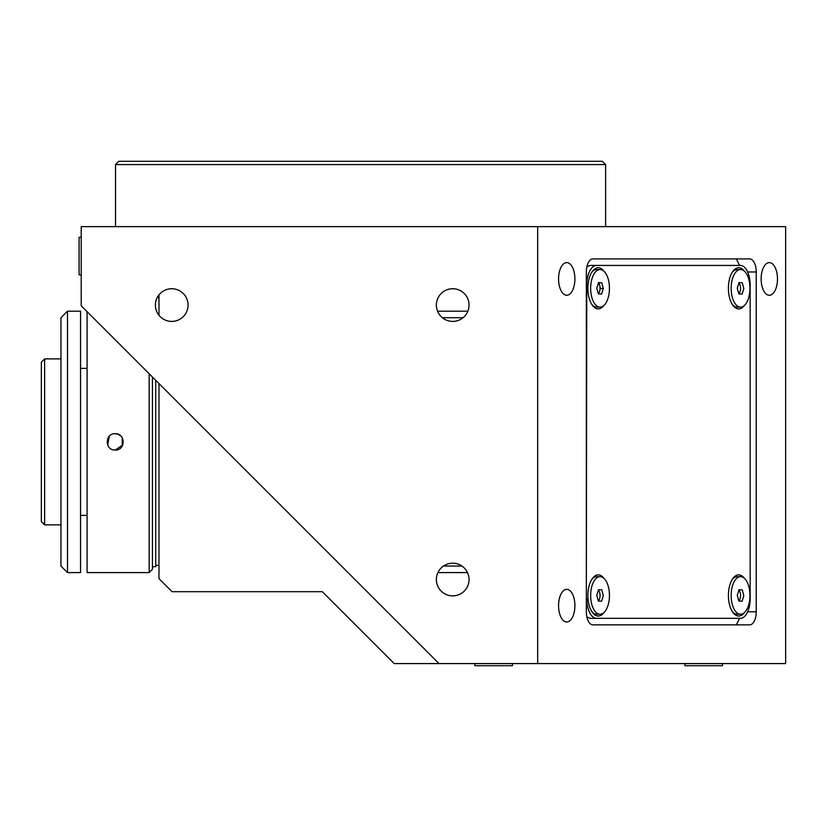 <?xml version="1.0" encoding="UTF-8"?>
<svg xmlns="http://www.w3.org/2000/svg" width="827" height="827" viewBox="0 0 827 827"><rect width="100%" height="100%" fill="white"/><g stroke="black" fill="none" stroke-linecap="round" stroke-linejoin="round"><path stroke-width="1.24" d="M738.759 600.722A5.655 2.832 90 0 0 740.134 598.417A5.655 2.832 90 0 0 738.831 590.251M732.246 611.484A18.783 9.397 90 0 0 737.157 614.244L740.547 614.244A18.783 9.397 90 0 0 748.559 605.281A18.783 9.397 90 0 0 748.745 586.281A18.783 9.397 90 0 0 740.547 576.667A18.783 9.397 90 0 0 732.546 585.63A18.783 9.397 90 0 0 732.35 604.63A18.783 9.397 90 0 0 740.547 614.244M740.547 576.667L737.157 576.667A18.783 9.397 90 0 0 732.246 579.438M738.997 589.713L737.281 595.285L738.842 601.022L742.108 601.198L743.814 595.636L742.264 589.889L738.997 589.713M722.467 663.574L722.467 665.694L684.89 665.694L684.89 663.574M512.451 663.574L512.451 665.694L474.874 665.694L474.874 663.574M81.211 274.843L79.092 274.843L79.092 237.277L81.211 237.277M118.788 161.306L602.356 161.306L605.622 164.573L115.522 164.573L118.788 161.306M605.622 226.65L605.622 164.573M115.522 226.65L115.522 164.573M574.899 278.937A16.333 8.167 90 0 0 566.733 262.593A16.333 8.167 90 0 0 558.566 278.937A16.333 8.167 90 0 0 566.733 295.27A16.333 8.167 90 0 0 574.899 278.937M574.899 605.674A16.333 8.167 90 0 0 566.733 589.331A16.333 8.167 90 0 0 558.566 605.674A16.333 8.167 90 0 0 566.733 622.007A16.333 8.167 90 0 0 574.899 605.674M777.483 278.937A16.333 8.167 90 0 0 769.317 262.593A16.333 8.167 90 0 0 761.14 278.937A16.333 8.167 90 0 0 769.317 295.27A16.333 8.167 90 0 0 777.483 278.937M171.727 288.737A16.333 16.333 0 0 0 155.383 305.07A16.333 16.333 0 0 0 171.727 321.414A16.333 16.333 0 0 0 188.06 305.07A16.333 16.333 0 0 0 171.727 288.737M452.72 288.737A16.333 16.333 0 0 0 436.377 305.07A16.333 16.333 0 0 0 452.72 321.414A16.333 16.333 0 0 0 469.054 305.07A16.333 16.333 0 0 0 452.72 288.737M452.72 563.197A16.333 16.333 0 0 0 436.377 579.531A16.333 16.333 0 0 0 452.72 595.874A16.333 16.333 0 0 0 469.054 579.531A16.333 16.333 0 0 0 452.72 563.197M155.714 565.399L158.98 565.399L158.98 383.542L158.98 578.621L172.047 591.687L322.344 591.687L394.231 663.574L439.013 663.574L81.211 305.773L81.211 226.65L537.674 226.65L537.674 663.574L439.013 663.574M467.503 572.584L437.928 572.584L467.503 572.584M437.576 311.19L467.865 311.19L437.576 311.19M586.343 271.98L586.343 611.794A13.067 6.533 90 0 0 592.876 624.861L749.707 624.861A13.067 6.533 90 0 0 756.24 611.794L756.24 271.98A13.067 6.533 90 0 0 749.707 258.913L592.876 258.913A13.067 6.533 90 0 0 586.343 271.98M537.674 226.65L785.65 226.65L785.65 663.574L537.674 663.574M158.98 294.857L158.98 297.627L157.182 297.627M158.98 315.294L158.98 297.627L158.98 315.294M461.942 566.05L443.489 566.05M442.383 317.723L463.048 317.723M744.434 271.215A20.582 10.296 90 0 0 738.707 267.741A20.582 10.296 90 0 0 732.763 271.514A20.582 10.296 90 0 0 732.763 305.132A20.582 10.296 90 0 0 738.707 308.905A20.582 10.296 90 0 0 744.434 305.421M603.937 271.215A20.582 10.296 90 0 0 598.21 267.741A20.582 10.296 90 0 0 592.266 271.514A20.582 10.296 90 0 0 592.266 305.132A20.582 10.296 90 0 0 598.21 308.905A20.582 10.296 90 0 0 603.937 305.421M603.937 578.352A20.582 10.296 90 0 0 598.21 574.868A20.582 10.296 90 0 0 592.266 578.652A20.582 10.296 90 0 0 592.266 612.259A20.582 10.296 90 0 0 598.21 616.043A20.582 10.296 90 0 0 603.937 612.559M744.434 578.352A20.582 10.296 90 0 0 738.707 574.868A20.582 10.296 90 0 0 732.763 578.652A20.582 10.296 90 0 0 732.763 612.259A20.582 10.296 90 0 0 738.707 616.043A20.582 10.296 90 0 0 744.434 612.559M739.586 265.446L736.319 258.913M736.319 624.861L739.586 618.327M586.777 598.727A19.6 9.8 90 0 0 596.577 618.327L740.341 618.327A19.6 9.8 90 0 0 750.151 598.727L750.151 285.057A19.6 9.8 90 0 0 740.341 265.446L596.577 265.446A19.6 9.8 90 0 0 586.777 285.057L586.343 598.727M586.777 616.487A19.6 9.8 90 0 0 590.923 618.327L596.577 618.327M590.923 618.327L734.686 618.327M734.686 265.446L590.923 265.446A19.6 9.8 90 0 0 586.777 267.286M590.923 265.446L596.577 265.446M738.759 293.585A5.655 2.832 90 0 0 740.134 291.28A5.655 2.832 90 0 0 738.831 283.113M732.246 304.346A18.783 9.397 90 0 0 737.157 307.106L740.547 307.106A18.783 9.397 90 0 0 748.559 298.154A18.783 9.397 90 0 0 748.745 279.144A18.783 9.397 90 0 0 740.547 269.53A18.783 9.397 90 0 0 732.546 278.492A18.783 9.397 90 0 0 732.35 297.493A18.783 9.397 90 0 0 740.547 307.106M738.997 282.576L737.281 288.147L738.842 293.895L742.108 294.071L743.814 288.499L742.264 282.751L738.997 282.576M740.547 269.53L737.157 269.53A18.783 9.397 90 0 0 732.246 272.3M598.262 600.722A5.655 2.832 90 0 0 599.637 598.417A5.655 2.832 90 0 0 598.334 590.251M591.75 611.484A18.783 9.397 90 0 0 596.66 614.244L600.051 614.244A18.783 9.397 90 0 0 608.062 605.281A18.783 9.397 90 0 0 608.248 586.281A18.783 9.397 90 0 0 600.051 576.667A18.783 9.397 90 0 0 592.049 585.63A18.783 9.397 90 0 0 591.853 604.63A18.783 9.397 90 0 0 600.051 614.244M600.051 576.667L596.66 576.667A18.783 9.397 90 0 0 591.75 579.438M598.345 601.022L601.611 601.198L603.317 595.636L601.756 589.889L598.5 589.713L596.784 595.285L598.345 601.022M598.262 293.585A5.655 2.832 90 0 0 599.637 291.28A5.655 2.832 90 0 0 598.334 283.113M591.75 304.346A18.783 9.397 90 0 0 596.66 307.106L600.051 307.106A18.783 9.397 90 0 0 608.062 298.154A18.783 9.397 90 0 0 608.248 279.144A18.783 9.397 90 0 0 600.051 269.53A18.783 9.397 90 0 0 592.049 278.492A18.783 9.397 90 0 0 591.853 297.493A18.783 9.397 90 0 0 600.051 307.106M600.051 269.53L596.66 269.53A18.783 9.397 90 0 0 591.75 272.3M596.784 288.147L598.345 293.895L601.611 294.071L603.317 288.499L601.756 282.751L598.5 282.576L596.784 288.147M603.317 288.499L600.485 288.499L598.934 282.751L601.756 282.751M152.437 566.702L155.714 566.702L155.714 380.265M122.241 446.011L122.241 437.762M115.191 433.72C125.735 433.214 125.735 450.56 115.191 450.053C104.678 450.57 104.636 433.224 115.191 433.72L118.313 434.34M87.093 311.655L87.093 572.584L149.17 572.584L149.17 373.732M115.191 450.053L122.737 445.029M120.959 436.098L118.354 434.361M152.437 376.998L152.437 569.317L149.17 572.584M109.402 436.129L107.634 444.978M44.617 524.876L41.35 521.61L41.35 362.164L44.617 358.897L44.617 524.876L60.95 524.876M44.617 358.897L60.95 358.897M80.56 368.377L87.093 368.377M80.56 515.407L87.093 515.407M67.494 311.19L80.56 311.19L80.56 572.584L67.494 572.584L60.95 566.05L60.95 317.723L67.494 311.19L67.494 572.584M747.649 271.98L756.24 271.98M747.649 611.794L756.24 611.794"/></g></svg>

